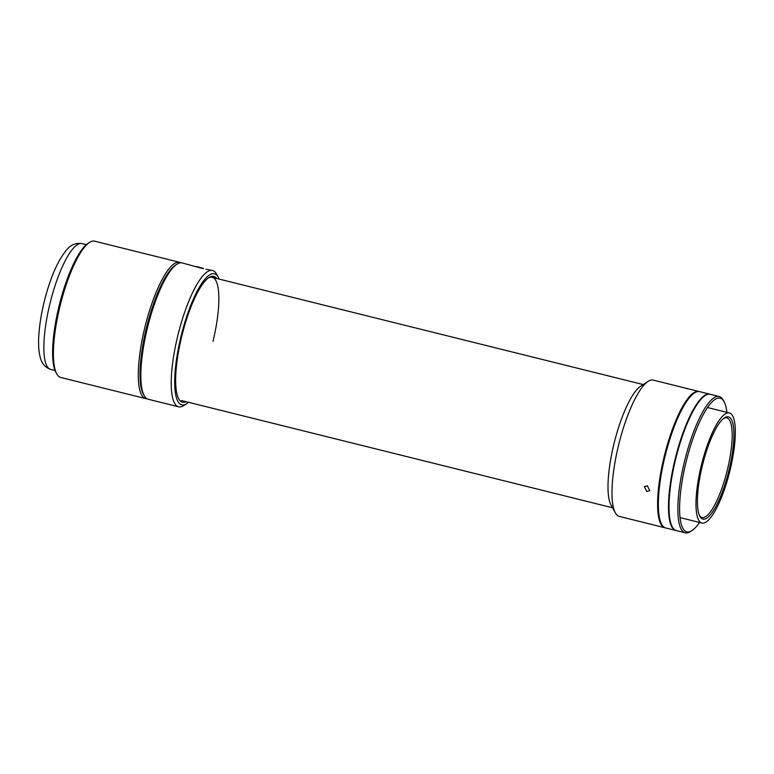 <?xml version="1.0" encoding="UTF-8"?>
<svg xmlns="http://www.w3.org/2000/svg" width="774" height="774" viewBox="0 0 774 774"><rect width="100%" height="100%" fill="white"/><g stroke="black" fill="none" stroke-linecap="round" stroke-linejoin="round"><path stroke-width="1.16" d="M147.002 398.745A70.231 17.976 -76 0 1 145.686 398.61A70.231 17.976 -76 0 1 144.767 327.818A70.231 17.976 -76 0 1 179.587 262.299A70.231 17.976 -76 0 1 180.816 262.792M145.686 398.61L60.798 377.499A70.231 17.976 -76 0 1 56.783 373.919A70.231 17.976 -76 0 1 59.879 306.707A70.231 17.976 -76 0 1 89.474 242.465A70.231 17.976 -76 0 1 94.699 241.178L179.587 262.299M143.78 394.837A68.886 17.638 -76 0 1 146.383 328.186A68.886 17.638 -76 0 1 176.143 264.737M56.783 373.919L55.912 372.362A68.886 17.638 -76 0 1 58.959 306.446A68.886 17.638 -76 0 1 87.984 243.433L89.474 242.465M203.436 268.365C195.116 266.111 194.09 265.956 200.35 267.91L203.368 268.655M176.898 264.215A70.231 17.976 104 0 0 147.302 328.457A70.231 17.976 104 0 0 144.206 395.659L143.345 394.101A68.886 17.638 104 0 1 146.383 328.186A68.886 17.638 104 0 1 175.408 265.182L176.898 264.215A70.231 17.976 104 0 1 182.122 262.928L200.35 267.91M219.158 279.095A67.531 17.289 104 0 0 218.278 277.189L216.546 274.073A70.231 17.976 104 0 0 212.531 270.494L205.923 269.207M212.531 270.494A70.231 17.976 104 0 0 177.71 336.013A70.231 17.976 104 0 0 178.63 406.805A70.231 17.976 104 0 0 183.854 405.518L186.844 403.583A67.531 17.289 104 0 0 188.517 402.306M218.278 277.189A67.531 17.289 104 0 0 180.932 336.748A67.531 17.289 104 0 0 186.844 403.583M216.71 278.485A64.832 16.593 104 0 0 208.941 277.547A64.832 16.593 104 0 0 181.619 336.845A64.832 16.593 104 0 0 178.765 398.891A64.832 16.593 104 0 0 186.06 401.696M212.995 341.344A63.478 16.254 104 0 0 208.177 278.079M144.206 395.659A70.231 17.976 104 0 0 148.221 399.239L178.63 406.805M676.147 530.538A70.231 17.976 -76 0 1 675.896 530.49A70.231 17.976 -76 0 1 676.002 455.596A70.231 17.976 -76 0 1 709.797 394.169A70.231 17.976 -76 0 1 710.048 394.237M675.896 530.49L665.756 527.965A70.231 17.976 -76 0 1 665.863 453.071A70.231 17.976 -76 0 1 699.657 391.654L709.797 394.169M702.047 462.562A56.725 14.522 -76 0 1 729.34 412.948A56.725 14.522 -76 0 1 729.253 473.436A56.725 14.522 -76 0 1 701.96 523.05A56.725 14.522 -76 0 1 702.047 462.562M728.286 473.049A52.671 13.487 -76 0 1 699.928 516.432A52.671 13.487 -76 0 1 703.024 462.949A52.671 13.487 -76 0 1 724.445 417.844A52.671 13.487 -76 0 1 728.286 473.049M723.69 418.386A51.326 13.139 -76 0 1 726.776 417.883A51.326 13.139 -76 0 1 726.689 472.604A51.326 13.139 -76 0 1 701.999 517.496A51.326 13.139 -76 0 1 699.512 515.59M699.503 522.44A68.886 17.638 -76 0 1 691.985 530.567L690.495 531.535A70.231 17.976 -76 0 1 685.271 532.822A70.231 17.976 -76 0 1 685.377 457.927A70.231 17.976 -76 0 1 719.172 396.501A70.231 17.976 -76 0 1 723.187 400.081L724.048 401.638A68.886 17.638 -76 0 1 726.883 412.339M685.271 532.822L676.399 530.616A70.231 17.976 -76 0 1 676.515 455.722A70.231 17.976 -76 0 1 710.3 394.295L719.172 396.501M691.985 530.567A68.886 17.638 -76 0 1 686.973 458.372A68.886 17.638 -76 0 1 724.048 401.638M679.582 444.769L681.526 437.252A69.96 17.908 -76 0 1 707.562 394.401M674.028 529.242A69.96 17.908 -76 0 1 671.9 474.51L673.883 466.848M665.379 527.858A70.231 17.976 -76 0 1 664.992 527.771L619.384 516.432A70.231 17.976 -76 0 1 615.369 512.852L611.044 505.064A63.478 16.254 -76 0 1 613.85 444.315A63.478 16.254 -76 0 1 640.601 386.255L648.061 381.398A70.231 17.976 -76 0 1 653.285 380.111L690.592 389.399M615.369 512.852A70.231 17.976 -76 0 1 618.465 445.64A70.231 17.976 -76 0 1 648.061 381.398M688.144 388.809L686.432 388.548M664.992 527.771A70.231 17.976 -76 0 1 664.082 456.989A70.231 17.976 -76 0 1 698.903 391.46A70.231 17.976 -76 0 1 699.28 391.567M646.841 491.558L644.365 486.662L647.354 485.743L649.783 490.697L646.841 491.558M50.697 369.421C45.027 367.476 41.496 363.277 40.093 356.804C38.797 351.541 38.332 345.117 38.7 337.532C39.213 326.831 40.993 315.144 44.031 302.47C49.933 278.553 57.46 261.022 66.612 249.886C70.908 244.739 76.026 242.639 81.986 243.587A64.832 16.593 104 0 0 49.846 304.076A64.832 16.593 104 0 0 50.697 369.421L55.051 370.504M86.34 244.671L81.986 243.587M729.34 412.948L707.475 407.511M701.96 523.05L680.085 517.613M643.194 384.562L212.173 277.363M698.903 391.46L690.456 389.361M612.553 507.773L181.522 400.564"/></g></svg>
